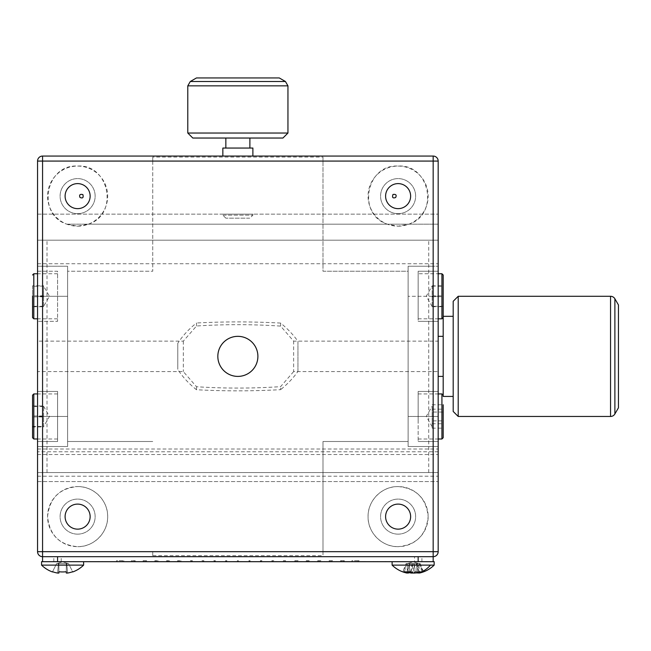<?xml version="1.0" encoding="UTF-8"?>
<svg xmlns="http://www.w3.org/2000/svg" width="651" height="651" viewBox="0 0 651 651"><rect width="100%" height="100%" fill="white"/><g stroke="black" fill="none" stroke-linecap="round" stroke-linejoin="round"><path stroke-width="0.49" stroke-dasharray="3.25 2.44" d="M438.172 341.148L438.172 214.155L438.172 224.172L66.833 224.172C36.122 214.618 45.749 163.792 77.615 166.078C109.409 163.824 119.214 214.488 88.406 224.172L387.321 224.172C356.553 214.529 366.269 163.857 398.111 166.078C429.896 163.751 439.685 214.553 408.901 224.172L398.111 226.174L387.321 224.172L438.172 224.172L438.172 263.728L438.172 240.195L37.555 240.195L37.555 263.728L37.555 214.155L37.555 341.148L183.33 341.148L196.504 326.005C224.546 324.198 252.58 324.231 280.614 326.094L293.634 341.148L438.172 341.148L438.172 371.591L293.634 371.591L293.634 341.148M66.833 224.172L88.406 224.172L77.615 226.174L66.833 224.172M418.837 561.691L426.405 561.691L414.516 561.585L414.516 556.678L433.167 556.678L414.516 556.678M77.615 529.141A12.515 12.515 0 0 0 90.139 516.617A12.515 12.515 0 0 0 77.615 504.102A12.515 12.515 0 0 0 65.1 516.617A12.515 12.515 0 0 0 77.615 529.141M398.111 529.141A12.515 12.515 0 0 0 410.635 516.617A12.515 12.515 0 0 0 398.111 504.102A12.515 12.515 0 0 0 385.595 516.617A12.515 12.515 0 0 0 398.111 529.141M398.111 208.645A12.515 12.515 0 0 0 410.635 196.13A12.515 12.515 0 0 0 398.111 183.606A12.515 12.515 0 0 0 385.595 196.13A12.515 12.515 0 0 0 398.111 208.645M77.615 208.645A12.515 12.515 0 0 0 90.139 196.13A12.515 12.515 0 0 0 77.615 183.606A12.515 12.515 0 0 0 65.1 196.13A12.515 12.515 0 0 0 77.615 208.645M237.867 376.4A20.035 20.035 0 0 0 257.894 356.374A20.035 20.035 0 0 0 237.867 336.339A20.035 20.035 0 0 0 217.833 356.374A20.035 20.035 0 0 0 237.867 376.4M223.041 214.155L252.889 214.155L223.041 214.155M223.041 215.155L252.889 215.155L223.041 215.155M249.724 218.158L225.848 218.158L249.724 218.158M52.56 571.741L56.621 563.587L52.56 571.741A29.816 29.816 0 0 0 57.589 573.051L58.444 563.587L56.621 563.587L58.444 563.587L57.028 563.587L62.594 561.78L68.168 563.587L66.752 563.587L68.168 563.587L62.594 561.78L57.028 563.587L58.444 563.587L56.621 563.587L52.56 571.741L56.621 563.587L58.444 563.587L57.589 573.051A29.816 29.816 0 0 1 52.56 571.741A29.816 29.816 0 0 0 57.589 573.051L58.444 563.587L57.028 563.587L58.891 563.587L58.444 563.587L57.589 573.051L58.891 573.051L58.891 563.587L58.891 573.051L58.891 563.587L66.752 563.587L66.304 563.587L66.304 573.051L67.606 573.051L66.752 563.587L67.606 573.051A29.816 29.816 0 0 0 72.635 571.741L68.567 563.587L66.752 563.587L68.567 563.587L66.752 563.587L68.567 563.587L72.635 571.741A29.816 29.816 0 0 1 67.606 573.051L66.304 573.051L66.304 563.587L58.891 563.587L58.891 573.051L58.891 563.587L66.304 563.587L66.304 573.051L67.606 573.051A29.816 29.816 0 0 0 72.635 571.741L68.567 563.587L72.635 571.741M66.304 571.741L66.304 563.587L58.444 563.587L58.891 563.587L58.891 571.741A29.832 26.699 0 0 0 62.594 571.944A29.832 26.699 0 0 1 58.891 571.741A29.832 26.699 0 0 0 62.594 571.944A29.832 26.699 0 0 0 66.304 571.741A29.832 26.699 0 0 1 62.594 571.944A29.832 26.699 0 0 0 66.304 571.741L66.304 563.587L66.752 563.587L67.606 573.051L66.752 563.587L66.304 563.587L66.304 573.051M61.479 561.691L55.929 561.691M42.567 561.691L42.567 556.678L42.665 561.691L41.566 561.691L41.566 565.117L83.629 565.117L62.594 565.117L83.629 565.117L83.629 561.691L42.567 561.691L42.567 556.678L61.218 556.678L42.567 556.678A5.005 5.005 0 0 1 37.555 551.674L37.555 416.461L37.555 446.513L67.606 446.513L37.555 446.513L37.555 391.43L57.589 391.43L57.589 441.5L37.555 441.5L57.589 441.5L57.589 391.43L37.555 391.43L37.555 271.239L57.589 271.239L57.589 321.317L37.555 321.317L57.589 321.317L57.589 271.239L37.555 271.239L37.555 266.235L37.555 416.461L37.555 266.235L67.606 266.235L67.606 446.513L37.555 446.513L67.606 446.513L67.606 441.5L152.733 441.5L67.606 441.5L67.606 271.239L152.733 271.239L152.733 157.07L322.994 157.07L322.994 271.239L408.128 271.239L408.128 266.235L438.172 266.235L438.172 446.513L438.172 161.074L433.167 161.074L433.167 266.235L438.172 266.235L438.172 446.513L408.128 446.513L408.128 266.235L438.172 266.235L408.128 266.235L408.128 416.461L438.172 416.461L408.128 416.461L408.128 446.513L408.128 266.235L433.167 266.235M83.629 561.691L434.168 561.691L433.167 561.691L433.167 556.678L433.167 561.691L392.105 561.691L434.168 561.691L434.168 565.117L392.105 565.117A30.044 30.044 0 0 0 402.993 571.944L407.16 563.587L408.974 563.587L407.16 563.587L403.099 571.741A29.816 29.816 0 0 0 408.128 573.051L408.974 563.587L407.567 563.587L411.831 563.587L410.333 563.587L406.997 571.741A29.816 24.51 -90 0 0 407.485 571.944M418.975 571.944A29.832 21.947 48.8 0 0 421.897 571.741A29.816 16.983 -90 0 1 419.032 573.051M418.78 571.944A29.832 21.947 48.8 0 1 415.802 571.741L413.491 563.587L412.457 563.587L419.586 563.587L413.491 563.587M413.133 572.994A29.816 16.983 90 0 0 415.802 571.741M406.997 571.741A29.832 15.209 -58.8 0 1 404.8 571.944A29.832 15.209 -58.8 0 1 402.774 571.741L406.11 563.587L407.607 563.587L406.908 573.051M415.143 573.051L414.443 563.587L415.932 563.587L419.277 571.741L418.707 563.587L406.688 563.587L413.816 563.587L413.328 573.051M406.631 572.994A29.816 24.51 90 0 1 402.774 571.741M423.492 571.741L420.155 563.587L418.544 563.587L418.975 571.863M411.196 572.164L411.831 563.587L412.457 563.587L412.937 573.051M407.29 571.944L407.567 563.587L408.974 563.587L408.128 573.051L409.43 573.051L409.43 563.587L409.43 572.628M406.11 563.587L410.333 563.587M420.155 563.587L415.932 563.587M421.897 571.741L419.586 563.587M410.464 571.741L412.775 563.587M404.377 571.741L406.688 563.587M293.634 371.591L280.614 386.645C252.58 388.517 224.546 388.541 196.504 386.743L183.33 371.591L37.555 371.591L37.555 481.561L37.555 449.019L37.555 472.553L438.172 472.553L438.172 449.019L438.172 481.561L438.172 371.591M438.172 472.553L438.172 240.195L37.555 240.195L37.555 472.553L438.172 472.553M433.167 446.513L408.128 446.513L408.128 441.5L322.994 441.5L322.994 551.674L438.172 551.674L438.172 446.513L408.128 446.513L438.172 446.513L433.167 446.513L433.167 561.691L409.406 561.691M37.555 371.591L37.555 341.148M42.567 266.235L67.606 266.235L67.606 271.239L152.733 271.239L152.733 161.074L37.555 161.074L37.555 266.235L67.606 266.235L67.606 296.278L37.555 296.278L67.606 296.278L67.606 416.461L67.606 266.235L37.555 266.235L42.567 266.235L42.567 156.061L433.167 156.061A5.005 5.005 0 0 1 438.172 161.074A5.005 5.005 0 0 0 433.167 156.061L433.167 161.074L322.994 161.074M37.555 481.561L438.172 481.561L37.555 481.561M37.555 454.52L438.172 454.52M438.172 451.77L37.555 451.77M37.555 476.198L438.172 476.198M183.33 341.148L183.33 371.591M37.555 214.155L438.172 214.155L37.555 214.155M130.509 561.691L127.262 561.691M127.262 561.585L132.308 561.691M132.308 561.585L130.509 561.585M126.855 561.585L136.002 561.585L126.855 561.691M121.428 561.585L121.875 561.691L121.428 561.585M136.409 561.585L136.002 561.691L136.409 561.585M110.507 561.585L116.179 561.585L110.507 561.691M361.517 561.691L364.438 561.691M364.438 561.585L361.517 561.585M364.674 561.585L355.503 561.585L364.674 561.691M341.669 561.585L350.075 561.585L341.669 561.691M242.229 561.585L232.431 561.585L242.229 561.691M237.615 561.585L244.931 561.691L237.615 561.585M117.367 561.585L110.418 561.585L117.367 561.691M237.363 561.585L238.364 561.691L237.363 561.585M357.375 561.585L364.332 561.585L357.375 561.691M177.259 561.585L176.266 561.691M299.468 561.585L298.467 561.691M56.897 561.691L49.321 561.691L56.897 561.585M55.929 561.585L48.451 561.691M49.321 561.585L48.451 561.585M66.321 561.691L65.352 561.691M66.321 561.585L65.352 561.585M61.479 561.585L60.502 561.585M78.389 561.691L77.42 561.691M78.389 561.585L77.42 561.585M73.888 561.585L72.912 561.585M90.513 561.691L89.529 561.691M90.513 561.585L89.529 561.585M86.347 561.585L85.371 561.585M102.671 561.691L101.694 561.691M102.671 561.585L101.694 561.585M98.854 561.585L97.87 561.585M118.36 561.691L111.402 561.691L118.36 561.585M111.402 561.585L110.418 561.585M127.124 561.691L126.131 561.691M127.124 561.585L126.131 561.585M123.991 561.585L122.998 561.585M139.395 561.691L138.403 561.691M139.395 561.585L138.403 561.585M136.612 561.585L135.62 561.585M151.699 561.691L150.706 561.691M151.699 561.585L150.706 561.585M149.258 561.585L148.265 561.585M164.036 561.691L163.035 561.691M164.036 561.585L163.035 561.585M161.936 561.585L160.943 561.585M176.266 561.585L173.646 561.585M174.639 561.585L177.259 561.691M188.766 561.691L187.765 561.691M188.766 561.585L187.765 561.585M187.366 561.585L186.365 561.585M201.151 561.691L200.15 561.691M201.151 561.585L200.15 561.585M200.101 561.585L199.1 561.585M213.552 561.691L212.551 561.691M213.552 561.585L212.551 561.585M212.853 561.585L211.852 561.585M225.954 561.691L224.953 561.691M225.954 561.585L224.953 561.585M225.604 561.585L224.603 561.585M250.773 561.691L249.772 561.691M250.773 561.585L249.772 561.585M251.123 561.585L250.122 561.585M263.183 561.691L262.182 561.691M263.183 561.585L262.182 561.585M263.883 561.585L262.882 561.585M275.585 561.691L274.584 561.691M275.585 561.585L274.584 561.585M276.626 561.585L275.625 561.585M287.97 561.691L286.969 561.691M287.97 561.585L286.969 561.585M289.37 561.585L288.369 561.585M298.467 561.585L301.087 561.585M302.088 561.585L299.468 561.691M312.692 561.691L311.699 561.691M312.692 561.585L311.699 561.585M314.783 561.585L313.79 561.585M325.02 561.691L324.027 561.691M325.02 561.585L324.027 561.585M327.461 561.585L326.468 561.585M337.324 561.691L336.331 561.691M337.324 561.585L336.331 561.585M340.115 561.585L339.122 561.585M349.603 561.691L348.61 561.691M349.603 561.585L348.61 561.585M352.736 561.585L351.743 561.585M358.359 561.691L365.317 561.691L358.359 561.585M365.317 561.585L364.332 561.585M374.04 561.691L373.056 561.691M374.04 561.585L373.056 561.585M377.865 561.585L376.88 561.585M386.198 561.691L385.221 561.691M386.198 561.585L385.221 561.585M390.364 561.585L389.388 561.585M398.314 561.691L397.338 561.691M398.314 561.585L397.338 561.585M402.823 561.585L401.846 561.585M415.224 561.585L410.382 561.585M409.406 561.585L414.256 561.691M415.224 561.691L410.382 561.691M419.797 561.691L427.276 561.691L419.797 561.585M418.837 561.585L426.405 561.691M427.276 561.585L426.405 561.585M427.276 561.691L433.167 561.691M61.218 561.691L61.218 556.678M49.321 561.691L60.502 561.691M402.823 561.691L401.846 561.691M390.364 561.691L389.388 561.691M377.865 561.691L376.88 561.691M365.317 561.691L364.332 561.691M352.736 561.691L351.743 561.691M340.115 561.691L339.122 561.691M327.461 561.691L326.468 561.691M314.783 561.691L313.79 561.691M302.088 561.691L301.087 561.691M289.37 561.691L288.369 561.691M276.626 561.691L275.625 561.691M263.883 561.691L262.882 561.691M251.123 561.691L250.122 561.691M238.364 561.691L237.363 561.691L238.364 561.691L238.364 560.69L237.363 560.69L237.363 561.691L237.363 560.69L238.364 560.69L238.364 561.691M225.604 561.691L224.603 561.691M212.853 561.691L211.852 561.691M200.101 561.691L199.1 561.691M187.366 561.691L186.365 561.691M174.639 561.691L173.646 561.691M161.936 561.691L160.943 561.691M149.258 561.691L148.265 561.691M136.612 561.691L135.62 561.691M123.991 561.691L122.998 561.691M111.402 561.691L110.418 561.691M98.854 561.691L97.87 561.691M86.347 561.691L85.371 561.691M73.888 561.691L72.912 561.691M352.891 561.691L359.157 561.691L351.898 561.691L352.891 561.691L352.891 560.69L359.157 560.69L359.157 561.691M295.806 561.691L298.166 561.691L294.805 561.691L295.806 561.691L295.806 560.69L298.166 560.69L298.166 561.691M341.515 561.691L344.338 561.691L340.53 561.691L341.515 561.691L341.515 560.69L344.338 560.69L344.338 561.691M318.705 561.691L320.902 561.691L317.704 561.691L318.705 561.691L318.705 560.69L320.902 560.69L320.902 561.691M272.85 561.691L271.849 561.691L272.85 561.691L272.85 560.69L273.794 560.69L273.794 561.691M249.862 561.691L248.861 561.691L249.862 561.691L249.862 560.69L250.179 561.691M117.562 561.691L123.828 561.691L116.578 561.691L117.562 561.691L117.562 560.69L123.828 560.69L116.578 560.69L116.578 561.691M131.388 561.691L135.205 561.691L131.388 561.691L131.388 560.69L135.205 560.69L131.388 560.69M143.098 561.691L146.605 561.691L143.098 561.691L143.098 560.69L146.605 560.69L143.098 560.69M154.832 561.691L158.022 561.691L154.832 561.691L154.832 560.69L158.022 560.69L154.832 560.69M166.583 561.691L169.463 561.691L166.583 561.691L166.583 560.69L169.463 560.69L166.583 560.69M178.569 561.691L180.921 561.691L177.568 561.691L178.569 561.691L178.569 560.69L180.921 560.69L177.568 560.69L177.568 561.691M190.141 561.691L192.395 561.691L190.141 561.691L190.141 560.69L192.395 560.69L190.141 560.69M201.932 561.691L203.877 561.691L201.932 561.691L201.932 560.69L203.877 560.69L201.932 560.69M213.74 561.691L215.367 561.691L213.74 561.691L213.74 560.69L215.367 560.69L213.74 560.69M225.547 561.691L226.865 561.691L225.547 561.691L225.547 560.69L226.865 560.69L225.547 560.69M261.36 561.691L260.359 561.691L261.36 561.691L261.36 560.69L261.995 560.69L261.995 561.691M284.332 561.691L285.594 561.691L283.34 561.691L284.332 561.691L284.332 560.69L285.594 560.69L285.594 561.691M307.264 561.691L309.152 561.691L306.263 561.691L307.264 561.691L307.264 560.69L309.152 560.69L309.152 561.691M330.122 561.691L332.628 561.691L329.129 561.691L330.122 561.691L330.122 560.69L332.628 560.69L332.628 561.691M223.041 156.061L252.889 156.061L223.041 156.061M192.794 138.036L282.933 138.036M287.945 133.032L187.789 133.032M279.271 77.949L196.464 77.949M226.011 148.054L249.886 148.054L226.011 148.054M222.845 148.054L252.889 148.054M249.724 138.036L225.848 138.036L249.724 138.036M37.555 449.019L438.172 449.019M196.504 386.743L196.504 389.746C224.546 391.227 252.58 391.202 280.614 389.664L280.614 386.645M37.555 263.728L438.172 263.728M77.615 486.574C93.378 486.11 108.042 500.302 107.667 516.593C108.066 532.892 93.435 547.117 77.615 546.661A30.044 30.044 0 0 0 107.667 516.617A30.044 30.044 0 0 0 77.615 486.574A30.044 30.044 0 0 0 47.572 516.617A30.044 30.044 0 0 0 77.615 546.661C59.55 545.066 49.541 535.057 47.572 516.65C49.492 498.218 59.51 488.193 77.615 486.574M77.615 534.145A17.528 17.528 0 0 0 95.144 516.617A17.528 17.528 0 0 0 77.615 499.089A17.528 17.528 0 0 0 60.095 516.617A17.528 17.528 0 0 0 77.615 534.145A17.528 17.528 0 0 0 95.144 516.617A17.528 17.528 0 0 0 77.615 499.089A17.528 17.528 0 0 0 60.095 516.617A17.528 17.528 0 0 0 77.615 534.145M77.615 226.174A30.044 30.044 0 0 0 107.667 196.13A30.044 30.044 0 0 0 77.615 166.078A30.044 30.044 0 0 0 47.572 196.13A30.044 30.044 0 0 0 77.615 226.174M77.615 213.65A17.528 17.528 0 0 0 95.144 196.13A17.528 17.528 0 0 0 77.615 178.602A17.528 17.528 0 0 0 60.095 196.13A17.528 17.528 0 0 0 77.615 213.65A17.528 17.528 0 0 0 95.144 196.13A17.528 17.528 0 0 0 77.615 178.602A17.528 17.528 0 0 0 60.095 196.13A17.528 17.528 0 0 0 77.615 213.65M398.111 226.174A30.044 30.044 0 0 0 428.155 196.13A30.044 30.044 0 0 0 398.111 166.078A30.044 30.044 0 0 0 368.067 196.13A30.044 30.044 0 0 0 398.111 226.174M398.111 213.65A17.528 17.528 0 0 0 415.639 196.13A17.528 17.528 0 0 0 398.111 178.602A17.528 17.528 0 0 0 380.583 196.13A17.528 17.528 0 0 0 398.111 213.65A17.528 17.528 0 0 0 415.639 196.13A17.528 17.528 0 0 0 398.111 178.602A17.528 17.528 0 0 0 380.583 196.13A17.528 17.528 0 0 0 398.111 213.65M398.111 486.574C416.176 488.177 426.193 498.178 428.155 516.585C426.234 535.016 416.225 545.05 398.111 546.661A30.044 30.044 0 0 0 428.155 516.617A30.044 30.044 0 0 0 398.111 486.574A30.044 30.044 0 0 0 368.067 516.617A30.044 30.044 0 0 0 398.111 546.661C382.357 547.133 367.685 532.941 368.067 516.65C367.669 500.342 382.3 486.118 398.111 486.574M398.111 534.145A17.528 17.528 0 0 0 415.639 516.617A17.528 17.528 0 0 0 398.111 499.089A17.528 17.528 0 0 0 380.583 516.617A17.528 17.528 0 0 0 398.111 534.145A17.528 17.528 0 0 0 415.639 516.617A17.528 17.528 0 0 0 398.111 499.089A17.528 17.528 0 0 0 380.583 516.617A17.528 17.528 0 0 0 398.111 534.145M322.994 551.674L322.994 555.677L152.733 555.677L152.733 551.674L42.567 551.674L42.567 556.678L433.167 556.678A5.005 5.005 0 0 0 438.172 551.674A5.005 5.005 0 0 1 433.167 556.678M225.864 560.69L225.864 561.691M226.865 560.69L226.865 561.691M226.548 560.69L226.548 561.691M214.366 560.69L214.366 561.691M215.367 560.69L215.367 561.691M214.74 560.69L214.74 561.691M202.876 560.69L202.876 561.691M203.877 560.69L203.877 561.691M202.933 560.69L202.933 561.691M191.394 560.69L191.394 561.691M192.395 560.69L192.395 561.691M191.134 560.69L191.134 561.691M179.928 560.69L179.928 561.691M180.921 560.69L180.921 561.691M177.568 560.69L178.569 560.69M168.471 560.69L168.471 561.691M169.463 560.69L169.463 561.691M167.584 560.69L167.584 561.691M157.029 560.69L157.029 561.691M158.022 560.69L158.022 561.691M155.825 560.69L155.825 561.691M145.612 560.69L145.612 561.691M146.605 560.69L146.605 561.691M144.091 560.69L144.091 561.691M134.212 560.69L134.212 561.691M135.205 560.69L135.205 561.691M132.381 560.69L132.381 561.691M122.844 560.69L122.844 561.691M123.828 560.69L123.828 561.691M116.578 560.69L117.562 560.69M250.179 560.69L249.178 560.69L249.178 561.691M249.178 560.69L248.861 561.691M248.861 560.69L249.862 560.69M261.995 560.69L260.994 560.69L260.994 561.691M260.994 560.69L260.359 560.69L260.359 561.691M260.359 560.69L261.36 560.69M273.794 560.69L272.793 560.69L272.793 561.691M272.793 560.69L271.849 560.69L271.849 561.691M271.849 560.69L272.85 560.69M285.594 560.69L284.593 560.69L284.593 561.691M284.593 560.69L283.34 560.69L283.34 561.691M283.34 560.69L284.332 560.69M298.166 560.69L297.165 560.69L297.165 561.691M297.165 560.69L294.805 560.69L294.805 561.691M294.805 560.69L295.806 560.69M309.152 560.69L308.151 560.69L308.151 561.691M308.151 560.69L306.263 560.69L306.263 561.691M306.263 560.69L307.264 560.69M320.902 560.69L319.901 560.69L319.901 561.691M319.901 560.69L317.704 560.69L317.704 561.691M317.704 560.69L318.705 560.69M332.628 560.69L331.636 560.69L331.636 561.691M331.636 560.69L329.129 560.69L329.129 561.691M329.129 560.69L330.122 560.69M344.338 560.69L343.346 560.69L343.346 561.691M343.346 560.69L340.53 560.69L340.53 561.691M340.53 560.69L341.515 560.69M359.157 560.69L358.164 560.69L358.164 561.691M358.164 560.69L351.898 560.69L351.898 561.691M351.898 560.69L352.891 560.69M41.566 565.117L62.594 565.117L41.566 565.117A30.044 30.044 0 0 0 52.454 571.944M58.891 573.051L57.589 573.051L58.891 573.051M416.843 572.628L416.843 571.741A29.832 26.699 0 0 1 413.133 571.944A29.832 26.699 0 0 0 416.843 571.741L416.843 573.051L418.145 573.051A29.816 29.816 0 0 0 423.166 571.741A29.816 29.816 0 0 1 419.024 572.888M423.166 571.741L419.106 563.587L417.291 563.587L419.106 563.587L423.166 571.741M409.43 571.741L409.43 563.587L416.843 563.587L416.843 573.051L416.843 563.587L408.974 563.587L409.43 563.587L409.43 571.741A29.832 26.699 0 0 0 413.133 571.944A29.832 26.699 0 0 1 409.43 571.741M416.843 571.741L416.843 563.587L418.707 563.587L417.291 563.587L418.145 573.051L417.291 563.587L416.843 563.587L416.843 571.741M407.241 572.888A29.816 29.816 0 0 1 403.099 571.741L402.993 571.944M392.105 561.691L392.105 565.117M413.133 561.78L418.707 563.587L413.133 561.78L407.567 563.587L413.133 561.78M280.614 326.094L280.614 323.075C287.636 328.771 293.414 334.866 297.955 341.36L297.955 371.379C293.398 377.905 287.612 384 280.614 389.664M196.504 326.005L196.504 323.002C188.757 329.146 182.516 335.924 177.772 343.346L177.772 369.402L177.772 343.346M196.504 389.746C188.774 383.618 182.532 376.839 177.772 369.402M297.955 371.379L297.955 341.36M280.614 323.075C252.58 321.545 224.546 321.513 196.504 323.002M443.185 376.4L443.185 336.339L443.185 376.4M438.172 336.339L438.172 376.4L438.172 336.339M418.145 273.762L418.145 318.811L418.145 273.745L438.172 273.745M418.145 271.239L418.145 321.317L418.145 271.239L438.172 271.239L418.145 271.239M418.145 321.317L438.172 321.317L418.145 321.317M418.145 391.43L438.172 391.43L418.145 391.43L418.145 441.5L418.145 391.43M418.145 441.5L438.172 441.5L418.145 441.5M438.172 296.278L408.128 296.278L438.172 296.278M418.145 419.643L418.145 393.928L418.145 419.643M432.166 412.059L432.166 424.525L432.166 420.872L443.185 420.872L443.185 404.759L443.185 412.059L432.166 412.059L432.166 417.909L432.166 406.224L432.166 420.872M432.166 424.525L432.166 428.171L432.166 424.525M432.166 425.966L432.166 417.909L432.166 425.966M432.166 409.17L443.185 409.17M432.166 404.759L443.185 404.759L443.185 437.749M432.166 428.171L443.185 428.171L443.185 420.872M432.166 423.76L443.185 423.76L443.185 428.171M443.185 396.435L443.185 274.999M432.166 306.523L426.25 296.278L432.166 285.838L432.166 306.523L432.166 301.079L432.166 306.304L443.185 306.304L443.185 306.727L443.185 285.838L443.185 306.304M432.166 286.049L443.185 286.261M432.166 306.304L432.166 286.261M432.166 306.727L443.185 306.727M432.166 296.701L443.185 296.701M432.166 295.855L443.185 295.855M432.166 285.838L443.185 285.838M458.206 416.461L458.206 296.278M453.194 301.291L453.194 411.456M618.45 407.795L618.45 304.953M37.555 416.461L67.606 416.461L67.606 446.513L67.606 416.461L37.555 416.461M57.589 438.977L57.589 393.928L57.589 438.977M57.589 306.735L57.589 273.745L57.589 306.735M32.55 395.181L32.55 437.732M43.568 285.805L43.568 301.031L43.568 285.805L32.55 285.805L32.55 317.566M32.55 416.957L32.55 405.988L32.55 416.957L43.568 416.957L43.568 426.942L32.55 426.942M43.568 306.751L43.568 286.041L49.476 296.278L43.568 306.523L43.568 301.031L43.568 306.751L32.55 306.751L32.55 295.798L43.568 295.798M32.55 285.805L32.55 306.751M32.55 426.454L43.568 426.454L43.568 426.942M43.568 426.454L43.568 415.973L32.55 415.973M43.568 415.973L43.568 405.988L32.55 405.988M43.568 416.957L43.568 405.988M43.568 406.476L32.55 406.476M43.568 306.271L32.55 306.271M43.568 286.049L32.55 286.294M43.568 306.523L43.568 286.294M43.568 296.766L32.55 296.766M43.568 421.954L43.568 406.224L43.568 421.954M152.733 161.074L152.733 157.07M37.555 161.074A5.005 5.005 0 0 1 42.567 156.061A5.005 5.005 0 0 0 37.555 161.074M322.994 157.07L322.994 271.239L408.128 271.239L408.128 441.5L322.994 441.5L322.994 555.677M152.733 555.677L152.733 551.674M47.01 472.553L47.01 240.195M428.724 472.553L428.724 240.195M421.921 561.691L421.921 556.678M42.567 556.678A5.005 5.005 0 0 1 37.555 551.674L42.567 551.674L42.567 446.513M53.805 561.691L53.805 556.678M285.439 81.505L190.295 81.505M287.945 85.842L187.789 85.842M57.589 561.691L57.589 556.678M418.145 561.691L418.145 556.678M441.931 393.928L441.931 439.002M441.931 273.745L441.931 318.803M610.548 416.461L610.548 296.278M614.886 413.963L614.886 298.785M33.803 439.002L33.803 393.928M33.803 318.811L33.803 273.745M252.889 214.155L252.889 215.155L249.886 218.158M225.848 218.158L222.845 215.155L222.845 214.155M72.733 571.944A30.044 30.044 0 0 0 83.629 565.117M423.272 571.944A30.044 30.044 0 0 0 434.168 565.117M432.166 426.706L426.25 416.461L432.166 406.224M418.145 439.002L438.172 439.002M57.589 393.928L37.555 393.928M57.589 273.745L37.555 273.745M43.568 406.224L49.476 416.461L43.568 426.706M57.589 318.811L37.555 318.811M57.589 439.002L37.555 439.002M418.145 318.811L438.172 318.811M418.145 393.928L438.172 393.928"/><path stroke-width="0.98" d="M77.615 529.141A12.515 12.515 0 0 0 90.139 516.617A12.515 12.515 0 0 0 77.615 504.102A12.515 12.515 0 0 0 65.1 516.617A12.515 12.515 0 0 0 77.615 529.141M398.111 529.141A12.515 12.515 0 0 0 410.635 516.617A12.515 12.515 0 0 0 398.111 504.102A12.515 12.515 0 0 0 385.595 516.617A12.515 12.515 0 0 0 398.111 529.141M398.111 208.645A12.515 12.515 0 0 0 410.635 196.13A12.515 12.515 0 0 0 398.111 183.606A12.515 12.515 0 0 0 385.595 196.13A12.515 12.515 0 0 0 398.111 208.645M392.984 194.478C391.943 197.513 392.83 198.522 395.653 197.505C396.801 195.04 395.914 194.031 392.984 194.478M77.615 208.645A12.515 12.515 0 0 0 90.139 196.13A12.515 12.515 0 0 0 77.615 183.606A12.515 12.515 0 0 0 65.1 196.13A12.515 12.515 0 0 0 77.615 208.645M79.951 197.391C82.685 198.645 83.662 197.709 82.889 194.6C80.024 193.9 79.048 194.836 79.951 197.391M237.867 376.4A20.035 20.035 0 0 0 257.894 356.374A20.035 20.035 0 0 0 237.867 336.339A20.035 20.035 0 0 0 217.833 356.374A20.035 20.035 0 0 0 237.867 376.4M72.635 571.741L72.635 571.741A29.816 29.816 0 0 1 67.606 573.051L66.304 573.051L66.304 571.741A29.832 26.699 0 0 1 62.594 571.944A29.832 26.699 0 0 1 58.891 571.741L58.891 573.051L57.589 573.051A29.816 29.816 0 0 1 52.56 571.741L52.56 571.741M418.975 571.863L419.358 573.051A29.816 24.51 -90 0 0 419.643 572.994A30.044 30.044 0 0 0 434.168 565.117L434.168 561.691L41.566 561.691L41.566 565.117A30.044 30.044 0 0 0 52.454 571.944M83.629 561.691L83.629 565.117L41.566 565.117M66.304 573.051L66.304 571.741M434.168 565.117L392.105 565.117A30.044 30.044 0 0 0 406.631 572.994A29.816 24.51 90 0 0 406.908 573.051L407.29 571.944M407.233 573.051A29.816 16.983 90 0 1 404.377 571.741A29.832 21.947 -48.8 0 0 410.464 571.741A29.816 16.983 -90 0 0 413.328 573.051L415.143 573.051A29.816 24.51 90 0 0 419.277 571.741A29.832 15.209 58.8 0 0 421.466 571.944A29.832 15.209 58.8 0 0 423.492 571.741A29.816 24.51 -90 0 1 419.643 572.994M407.485 571.944A29.816 24.51 -90 0 0 411.131 573.051L412.937 573.051A29.816 16.983 90 0 0 413.133 572.994M419.268 571.741L419.358 573.051M411.131 573.051L411.196 572.164M433.167 556.678L42.567 556.678A5.005 5.005 0 0 1 37.555 551.674L37.555 161.074A5.005 5.005 0 0 1 42.567 156.061L433.167 156.061L433.167 161.074L42.567 161.074L42.567 551.674L433.167 551.674L433.167 161.074L438.172 161.074L438.172 551.674L433.167 551.674L433.167 556.678A5.005 5.005 0 0 0 438.172 551.674A5.005 5.005 0 0 1 433.167 556.678L433.167 561.691M438.172 161.074A5.005 5.005 0 0 0 433.167 156.061A5.005 5.005 0 0 1 438.172 161.074M42.567 561.691L42.567 551.674L37.555 551.674A5.005 5.005 0 0 0 42.567 556.678M282.933 138.036L192.794 138.036L187.789 133.032L287.945 133.032L282.933 138.036M190.295 81.505L196.464 77.949L279.271 77.949L285.439 81.505L190.295 81.505L187.789 85.842L287.945 85.842L285.439 81.505M252.889 156.061L252.889 148.054L222.845 148.054L222.845 156.061M416.843 573.051L416.843 572.628L418.145 573.051A29.816 29.816 0 0 0 419.024 572.888M409.43 572.628L408.128 573.051A29.816 29.816 0 0 1 407.241 572.888M443.185 336.339L438.172 336.339M443.185 376.4L438.172 376.4M443.185 423.76L443.185 412.059M443.185 404.759L443.185 437.749L441.931 439.002L441.931 393.928L443.185 395.181M441.931 318.803L441.931 273.745L443.185 274.999L443.185 396.435L453.194 396.435M458.206 296.278L458.206 416.461L453.194 411.456L453.194 301.291L458.206 296.278L610.548 296.278A5.005 5.005 0 0 1 614.886 298.785L614.886 413.963L618.45 407.795L618.45 304.953L614.886 298.785M610.548 296.278L610.548 416.461A5.005 5.005 0 0 0 614.886 413.963M37.555 393.928L33.803 393.928L32.55 395.181L32.55 437.732M37.555 273.745L33.803 273.745L33.803 318.811L32.55 317.566L32.55 295.798M430.425 565.117A30.044 24.697 90 0 1 421.466 571.944M42.567 161.074L37.555 161.074A5.005 5.005 0 0 1 42.567 156.061L42.567 161.074M57.589 561.691L57.589 556.678M418.145 561.691L418.145 556.678M33.803 393.953L33.803 439.002L32.55 437.749M72.733 571.944A30.044 30.044 0 0 0 83.629 565.117M392.105 561.691L392.105 565.117M249.886 138.036L249.886 148.054M287.945 85.842L287.945 133.032M187.789 85.842L187.789 133.032M225.848 138.036L225.848 148.054M438.172 439.002L441.931 439.002M438.172 273.745L441.931 273.745M453.194 316.313L443.185 316.313M33.803 273.745L32.55 274.999M37.555 318.811L33.803 318.811M37.555 439.002L33.803 439.002M610.548 416.461L458.206 416.461M438.172 318.811L441.931 318.811L443.185 317.566M438.172 393.928L441.931 393.928"/></g></svg>
